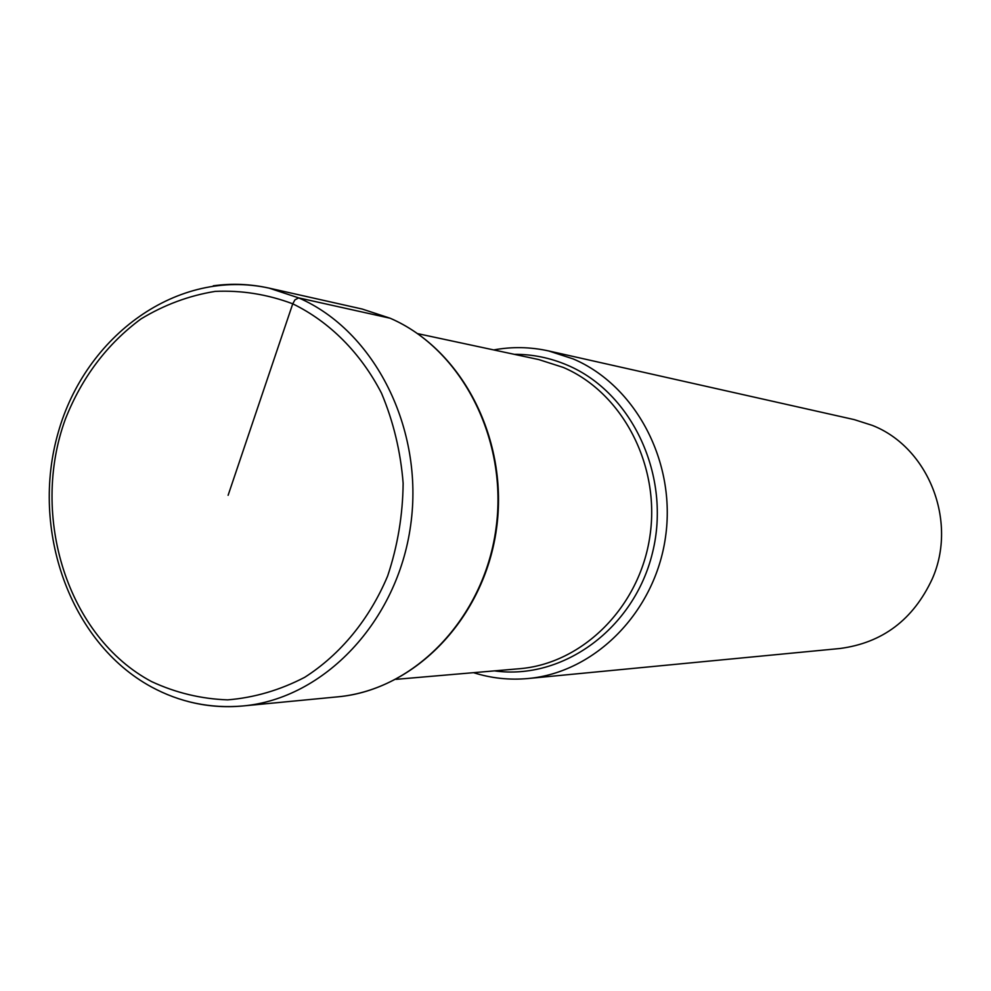 <?xml version="1.0" encoding="UTF-8"?>
<svg xmlns="http://www.w3.org/2000/svg" width="991" height="991" viewBox="0 0 991 991"><rect width="100%" height="100%" fill="white"/><g stroke="black" fill="none" stroke-linecap="round" stroke-linejoin="round"><path stroke-width="1.49" d="M548.667 350.95L854.23 419.614L872.266 425.374C928.332 447.214 957.863 521.278 932.246 578.905C913.268 619.697 882.486 642.899 839.897 648.51L528.153 678.513C595.009 672.48 655.001 612.178 665.506 537.11C676.407 462.103 635.739 385.4 573.108 358.891L548.667 350.95C530.358 346.9 512.037 346.565 493.716 349.922M473.5 672.666C491.263 678.29 509.473 680.235 528.153 678.513M228.116 495.289L292.741 303.816L294.959 299.827L298.675 297.895L390.157 318.235C461.831 349.03 508.656 439.967 495.909 529.206C483.62 618.533 414.325 689.996 337.919 696.822L242.919 705.964C323.772 698.791 397.502 621.729 410.658 525.242C424.321 428.83 374.586 330.771 298.675 297.895L269.081 288.121C250.537 284.008 231.931 283.24 213.276 285.804M292.741 303.816C329.557 321.753 360.637 352.821 381.51 393.216C393.415 421.547 400.624 451.574 403.139 483.274C402.792 515.196 397.626 546.115 387.642 576.006C369.507 619.202 340.458 654.481 304.695 677.324C279.933 690.17 254.253 697.689 227.657 699.869C201.161 698.928 175.816 692.845 151.623 681.61C67.784 637.151 29.606 516.398 65.493 418.797C82.08 377.137 107.251 343.84 141.019 318.904C164.295 304.807 189.008 295.64 215.146 291.391C241.581 290.177 267.446 294.327 292.741 303.816M187.646 701.405C205.707 706.199 224.139 707.71 242.919 705.964C210.414 708.738 179.867 702.371 151.276 686.862C69.94 642.502 30.164 529.714 58.184 432.609C85.437 335.528 177.587 268.028 269.081 288.121L362.198 309.043L390.157 318.235M494.447 670.87C562.838 680.557 634.327 628.703 652.561 552.482C671.427 476.436 632.382 392.585 567.409 365.184L567.236 365.109C550.154 357.825 532.501 354.233 514.267 354.32M417.682 333.645L538.77 359.572L563.272 367.426C622.41 392.609 660.576 465.336 649.923 536.156C639.666 607.037 582.621 663.66 519.395 668.727L396.028 679.343M390.888 318.545C463.342 350.405 509.002 440.958 496.429 529.268C484.178 617.542 415.848 689.488 337.919 696.822M390.206 318.247L362.198 309.043"/></g></svg>
